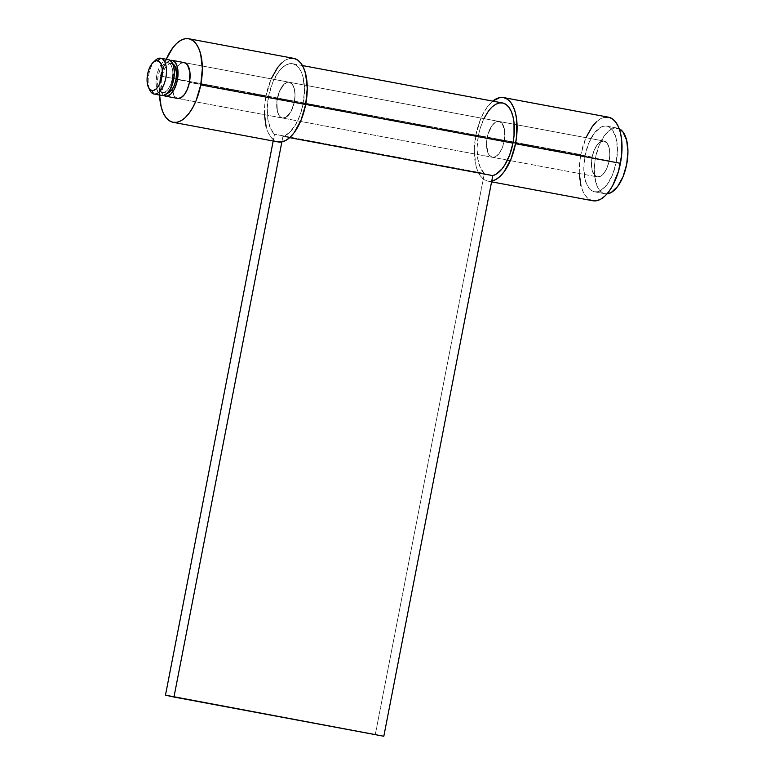 <?xml version="1.0" encoding="UTF-8"?>
<svg xmlns="http://www.w3.org/2000/svg" width="775" height="775" viewBox="0 0 775 775"><rect width="100%" height="100%" fill="white"/><g stroke="black" fill="none" stroke-linecap="round" stroke-linejoin="round"><path stroke-width="0.58" stroke-dasharray="3.88 2.91" d="M161.839 95.499L154.109 94.046M172.815 63.792A15.18 7.237 -79.4 0 0 171.769 63.376L168.088 62.688A15.18 7.237 100.6 0 1 172.292 79.031A15.18 7.237 100.6 0 1 162.411 92.516A15.18 7.237 100.6 0 1 162.295 92.496L165.976 93.174A15.18 7.237 -79.4 0 0 166.083 93.203A15.18 7.237 -79.4 0 0 167.322 93.213M177.717 98.464L597.157 176.845L600.673 176.206L604.18 172.932L607.145 167.536L609.121 160.832L609.809 153.847L609.092 147.647L607.087 143.162L604.103 141.089L184.411 62.649L604.103 141.089L607.087 143.162L609.092 147.647L609.809 153.847L609.121 160.832L607.145 167.536L604.18 172.932L600.673 176.206L597.157 176.845A18.213 8.69 -79.4 0 0 597.283 176.874A18.213 8.69 -79.4 0 0 609.15 160.696A18.213 8.69 -79.4 0 0 604.103 141.089A18.213 8.69 -79.4 0 0 603.977 141.06A18.213 8.69 -79.4 0 0 592.119 157.238A18.213 8.69 -79.4 0 0 597.157 176.845L594.173 174.772L592.168 170.287L591.461 164.087L592.139 157.102L594.115 150.398L597.089 145.002L600.596 141.738L604.103 141.089L600.596 141.738L597.089 145.002L594.115 150.398L592.139 157.102A18.213 8.69 -79.4 0 0 597.283 176.874A18.213 8.69 -79.4 0 0 609.121 160.832L504.196 141.224A18.213 8.69 -79.4 0 0 499.052 121.452A18.213 8.69 -79.4 0 0 487.213 137.495L277.373 98.27A18.213 8.69 100.6 0 1 289.201 82.237A18.213 8.69 100.6 0 1 294.345 102.009L504.196 141.224L504.699 130.975L502.171 123.554L499.187 121.481L497.463 121.462L495.671 122.121L492.164 125.395L488.056 134.036L486.535 144.479L488.105 153.188L489.248 155.165L492.232 157.238L495.748 156.589L499.255 153.324L502.219 147.928L504.196 141.224L294.345 102.009L295.033 95.025L294.316 88.815L292.32 84.339L289.337 82.257L287.612 82.237L284.028 84.233L279.349 91.576L276.849 101.796L277.402 111.464L279.397 115.95L280.792 117.316L282.381 118.023L285.897 117.374L290.983 111.629L294.345 102.009A18.213 8.69 100.6 0 1 282.517 118.052A18.213 8.69 100.6 0 1 277.373 98.27L487.213 137.495A18.213 8.69 -79.4 0 0 492.358 157.267A18.213 8.69 -79.4 0 0 504.196 141.224A18.213 8.69 100.6 0 1 492.358 157.267A18.213 8.69 100.6 0 1 487.213 137.495L592.139 157.102L591.461 164.087L592.168 170.287L594.173 174.772L597.157 176.845L165.656 96.207M607.91 193.75L604.752 193.711L601.836 192.413L599.278 189.904L597.176 186.281L594.638 176.293L594.619 163.971L595.558 157.509L599.182 145.225L604.626 135.325L611.058 129.338L614.333 128.108L619.206 128.737A33.393 15.926 -79.4 0 0 617.491 128.146L606.999 126.189A33.393 15.926 100.6 0 1 616.241 162.14A33.393 15.926 100.6 0 1 594.493 191.793A33.393 15.926 100.6 0 1 594.26 191.745L604.752 193.711A33.393 15.926 -79.4 0 0 604.984 193.76A33.393 15.926 -79.4 0 0 607.038 193.866M155.504 60.217A18.213 8.69 -79.4 0 0 149.885 90.297M617.491 128.146A33.393 15.926 -79.4 0 0 617.258 128.098A33.393 15.926 -79.4 0 0 595.51 157.751A33.393 15.926 -79.4 0 0 604.752 193.711L594.26 191.745A33.393 15.926 100.6 0 1 585.018 155.794A33.393 15.926 100.6 0 1 606.767 126.141A33.393 15.926 100.6 0 1 606.999 126.189L617.491 128.146M594.26 191.745L597.418 191.783L600.702 190.563L607.135 184.566L612.57 174.675L616.193 162.392L617.452 149.585L616.144 138.212L612.473 129.997L609.915 127.487L606.999 126.189L603.841 126.151L600.567 127.371L594.134 133.368L588.69 143.259L585.067 155.542L583.817 168.349L585.125 179.722L588.787 187.947L591.344 190.456L594.26 191.745M163.767 95.422A18.213 8.69 100.6 0 1 160.328 76.686A18.213 8.69 100.6 0 1 170.297 60.45M170.616 60.373L167.042 62.368L163.738 66.795L160.377 76.405L159.698 83.4L160.406 89.6L161.258 92.109L163.806 95.451M167.41 93.194L164.649 92.583L162.527 89.803L161.219 82.538L161.791 76.725L164.591 68.704L167.342 65.023L170.326 63.356L173.087 63.967M171.769 63.376A15.18 7.237 -79.4 0 0 171.653 63.356A15.18 7.237 -79.4 0 0 161.772 76.832A15.18 7.237 -79.4 0 0 165.976 93.174L162.295 92.496A15.18 7.237 100.6 0 1 158.1 76.144A15.18 7.237 100.6 0 1 167.981 62.668A15.18 7.237 100.6 0 1 168.088 62.688L171.769 63.376M168.407 59.665A18.213 8.69 -79.4 0 0 156.657 75.998A18.213 8.69 -79.4 0 0 161.723 95.47L158.739 93.397L156.734 88.912L156.027 82.712L156.705 75.727L158.681 69.023L161.646 63.628L165.162 60.353L168.669 59.714M162.295 92.496L165.23 91.954L168.146 89.232L170.626 84.727L172.273 79.147L172.844 73.325L172.244 68.152L170.578 64.422L168.088 62.688L165.162 63.23L162.237 65.953L159.766 70.448L158.119 76.037L157.548 81.859L158.148 87.023L159.815 90.762L162.295 92.496M149.226 88.67A18.213 8.69 100.6 0 1 154.303 61.487M282.943 136.4L289.676 137.659L282.943 136.4L281.877 141.893L282.943 136.4A37.045 17.67 100.6 0 0 303.122 103.937L305.679 104.422L303.122 103.937L299.838 115.678L295.004 125.686L289.153 132.854L282.943 136.4M268.596 96.342A37.045 17.67 100.6 0 1 292.659 63.734A37.045 17.67 100.6 0 1 303.122 103.937L304.507 89.735L303.064 77.122L301.32 72.017L298.995 68.006L296.157 65.226L292.921 63.783L289.424 63.744L285.781 65.1L282.148 67.803L278.651 71.746L272.616 82.722L268.596 96.342L478.446 135.567L268.596 96.342L267.239 108.2L267.85 119.205L270.368 128.195L274.515 134.23A37.045 17.67 100.6 0 1 268.596 96.342M502.51 102.949A37.045 17.67 -79.4 0 0 478.446 135.567L480.151 128.543L483.929 118.623M484.356 173.445L480.209 167.419L477.7 158.42L477.09 147.415L478.446 135.567A37.045 17.67 -79.4 0 0 484.356 173.445L274.515 134.23L273.188 141.021L274.515 134.23L484.356 173.445L375.323 734.38L165.472 695.165L375.323 734.38L484.356 173.445M383.819 736.25L375.323 734.38L383.819 736.25M475.898 135.005A42.509 20.276 100.6 0 1 492.735 101.118L487.436 106.776L483.745 112.559L480.51 119.369L475.898 135.005L580.824 154.612L475.898 135.005L474.3 151.299L475.966 165.782L477.962 171.624L480.636 176.235L483.891 179.432L487.601 181.079L491.718 181.108A42.509 20.276 100.6 0 1 487.901 181.147A42.509 20.276 100.6 0 1 475.898 135.005M608.443 117.19A42.509 20.276 -79.4 0 0 580.824 154.612L585.968 137.698M592.798 200.744L588.816 199.039L585.561 195.843L582.887 191.241L580.892 185.39M579.274 173.513L579.623 162.837L580.824 154.612A42.509 20.276 -79.4 0 0 592.827 200.754M596.372 121.859L600.548 118.759L604.723 117.199M504.196 141.224L504.883 134.24L504.167 128.04L502.171 123.554L499.187 121.481L495.671 122.121L492.164 125.395L489.19 130.791L487.213 137.495L486.535 144.479L487.243 150.679L489.248 155.165L492.232 157.238L495.748 156.589L499.255 153.324L502.219 147.928L504.196 141.224L609.121 160.832A18.213 8.69 -79.4 0 0 603.977 141.06A18.213 8.69 -79.4 0 0 592.139 157.102L487.213 137.495A18.213 8.69 100.6 0 1 499.052 121.452A18.213 8.69 100.6 0 1 504.196 141.224M277.373 98.27A18.213 8.69 -79.4 0 0 282.517 118.052A18.213 8.69 -79.4 0 0 294.345 102.009L189.42 82.402L294.345 102.009L295.033 95.025L294.316 88.815L292.32 84.339L289.337 82.257L287.612 82.237L284.028 84.233L279.349 91.576L276.849 101.796L277.402 111.464L279.397 115.95L280.792 117.316L282.381 118.023L285.897 117.374L290.983 111.629L294.345 102.009A18.213 8.69 -79.4 0 0 289.201 82.237A18.213 8.69 -79.4 0 0 277.373 98.27L176.032 79.341L277.373 98.27M184.411 62.649L180.895 63.298L177.388 66.573L174.423 71.968L172.447 78.663L176.032 79.341L172.447 78.663L171.943 88.912L174.472 96.342L177.582 98.435A18.213 8.69 100.6 0 1 172.04 89.619A18.213 8.69 100.6 0 1 172.447 78.663A18.213 8.69 100.6 0 1 184.285 62.63L603.977 141.06L184.285 62.63M161.123 76.173A42.509 20.276 100.6 0 1 166.276 59.258L161.123 76.173L266.048 95.78L161.123 76.173L159.921 84.398L159.582 95.073A42.509 20.276 100.6 0 1 161.123 76.173M293.667 58.358A42.509 20.276 -79.4 0 0 266.048 95.78L271.202 78.866M264.507 114.681L264.847 104.005L266.048 95.78A42.509 20.276 -79.4 0 0 278.051 141.922L274.04 140.207L270.785 137.02L268.111 132.409L266.116 126.557M281.596 63.027L285.772 59.927L289.947 58.367M166.083 93.203L162.411 92.516M177.591 98.435L510.367 160.628M507.48 160.096L165.521 96.187M604.984 193.76L594.493 191.793M617.258 128.098L606.767 126.141M171.653 63.356L167.981 62.668M292.659 63.734L302.444 65.555M487.901 181.147L491.582 181.834"/><path stroke-width="1.16" d="M154.109 94.046L161.723 95.47A18.213 8.69 -79.4 0 0 161.849 95.499A18.213 8.69 -79.4 0 0 173.707 79.321A18.213 8.69 -79.4 0 0 168.669 59.714L160.803 58.241A18.213 8.69 100.6 0 1 165.84 77.849A18.213 8.69 100.6 0 1 153.983 94.027A18.213 8.69 100.6 0 1 153.847 93.998A18.213 8.69 -79.4 0 0 165.811 77.984A18.213 8.69 -79.4 0 0 160.803 58.241L157.596 60.731A15.18 7.237 100.6 0 1 161.781 77.19A15.18 7.237 100.6 0 1 151.803 90.53L153.847 93.998L151.803 90.53A15.18 7.237 100.6 0 1 148.5 87.439A15.18 7.237 100.6 0 1 153.179 62.378A15.18 7.237 100.6 0 1 157.596 60.731L160.803 58.241A18.213 8.69 -79.4 0 0 155.504 60.217L151.745 63.996L149.275 68.491L147.628 74.071L147.056 79.893L147.657 85.066L149.323 88.805L151.803 90.53L153.247 90.549L156.221 88.883L158.972 85.202L161.074 80.067L162.208 74.245L162.198 68.646L161.045 64.102L158.923 61.322L156.162 60.712L153.179 62.378M167.322 93.213A15.18 7.237 -79.4 0 0 175.983 79.612A15.18 7.237 -79.4 0 0 172.815 63.792L174.249 65.11L175.915 68.839L176.516 74.013L175.944 79.835L174.297 85.415L171.818 89.91L167.322 93.213M184.411 62.649L172.341 60.402A18.213 8.69 100.6 0 1 177.388 80.009A18.213 8.69 100.6 0 1 165.521 96.187A18.213 8.69 100.6 0 1 165.395 96.158A18.213 8.69 100.6 0 1 163.767 95.422L167.119 96.177L170.694 94.182L173.997 89.764L176.516 83.593L177.872 76.618L177.33 66.95L175.324 62.475L172.341 60.402L184.411 62.649L187.395 64.732L189.923 72.153L189.42 82.402A18.213 8.69 100.6 0 1 177.591 98.435M165.656 96.207L177.717 98.464M607.038 193.866A33.393 15.926 -79.4 0 0 626.781 163.854A33.393 15.926 -79.4 0 0 619.206 128.737L622.964 131.953L626.636 140.168L627.944 151.551L626.684 164.348L623.061 176.642L617.627 186.533L611.194 192.529L607.038 193.866M148.5 87.439L149.885 90.297A18.213 8.69 -79.4 0 0 153.847 93.998A18.213 8.69 100.6 0 1 149.226 88.67M170.297 60.45A18.213 8.69 100.6 0 1 172.215 60.373A18.213 8.69 100.6 0 1 172.341 60.402L170.297 60.45M154.303 61.487A18.213 8.69 100.6 0 1 160.677 58.212A18.213 8.69 100.6 0 1 160.803 58.241L168.669 59.714L171.653 61.787L173.658 66.272L174.365 72.472L173.687 79.457L170.326 89.077L167.022 93.494L163.447 95.49L161.723 95.47M483.929 118.623L488.502 110.97L491.989 107.018L495.632 104.315L499.274 102.959L502.772 102.997L506.007 104.441L508.846 107.221L511.171 111.242L512.914 116.337L513.99 122.314L514.019 135.993L512.972 143.152L509.688 154.893L504.854 164.901L502.016 168.902L495.903 174.336L492.793 175.615L289.676 137.659L492.793 175.615A37.045 17.67 -79.4 0 0 512.972 143.152L305.679 104.422L512.972 143.152A37.045 17.67 -79.4 0 0 502.51 102.949L302.444 65.555M492.793 175.615L383.819 736.25L165.472 695.165L273.188 141.021L165.472 695.165L173.968 697.035L281.877 141.893L173.968 697.035L383.819 736.25L492.793 175.615M503.517 97.573A42.509 20.276 100.6 0 0 492.735 101.118L499.797 97.592L503.818 97.64L507.528 99.287L510.783 102.484L513.457 107.086L515.452 112.937L516.683 119.805L516.722 135.489L515.511 143.714L620.436 163.322A42.509 20.276 -79.4 0 0 608.443 117.19L503.517 97.573A42.509 20.276 100.6 0 1 515.511 143.714L510.899 159.35L503.983 171.943L499.972 176.468L495.797 179.577L491.621 181.127M604.723 117.199L608.743 117.248L612.453 118.895L615.708 122.092L618.382 126.703L620.368 132.544L621.608 139.413L621.637 155.107L618.479 171.382L612.599 185.767L608.908 191.551L604.897 196.075L600.722 199.185L596.537 200.735L592.517 200.686M580.892 185.39L579.274 173.513M585.968 137.698L592.362 126.383L596.372 121.859M491.582 181.834L592.827 200.754A42.509 20.276 -79.4 0 0 620.436 163.322L515.511 143.714A42.509 20.276 100.6 0 1 491.718 181.108M188.742 38.75A42.509 20.276 100.6 0 0 166.276 59.258L172.66 47.953L176.671 43.419L180.846 40.319L185.022 38.76L189.042 38.808L192.752 40.465L196.007 43.652L198.681 48.263L200.677 54.114L202.343 68.587L200.744 84.892L305.67 104.499A42.509 20.276 -79.4 0 0 293.667 58.358L188.742 38.75A42.509 20.276 100.6 0 1 200.744 84.892L196.133 100.527L192.898 107.337L189.207 113.111L185.196 117.645L181.021 120.745L176.845 122.305L172.825 122.256L169.115 120.6L165.86 117.413L163.186 112.801L161.19 106.95L159.582 95.073A42.509 20.276 100.6 0 0 173.125 122.314L278.051 141.922A42.509 20.276 -79.4 0 0 305.67 104.499L301.058 120.135L294.132 132.728L290.121 137.252L285.946 140.352L281.771 141.912L277.75 141.864M266.116 126.557L264.507 114.681M271.202 78.866L277.586 67.561L281.596 63.027M289.947 58.367L293.967 58.416L297.677 60.072L300.933 63.259L303.606 67.871L305.602 73.722L307.258 88.205L305.67 104.499L200.744 84.892A42.509 20.276 100.6 0 1 173.125 122.314M177.456 98.415L180.972 97.766L184.479 94.492L187.443 89.096L189.42 82.402A18.213 8.69 100.6 0 0 184.285 62.63L172.224 60.373M161.849 95.499L153.983 94.027M510.367 160.628L507.48 160.096M168.543 59.685L160.677 58.212"/></g></svg>
